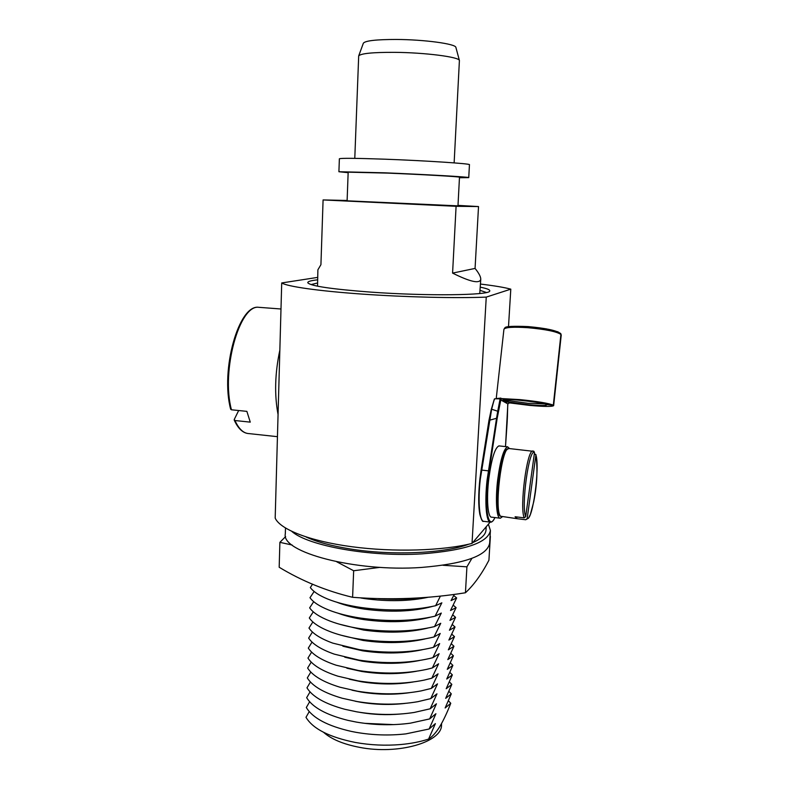 <?xml version="1.0" encoding="UTF-8"?>
<svg xmlns="http://www.w3.org/2000/svg" width="789" height="789" viewBox="0 0 789 789"><rect width="100%" height="100%" fill="white"/><g stroke="black" fill="none" stroke-linecap="round" stroke-linejoin="round"><path stroke-width="1.18" d="M309.249 711.619L305.984 717.319C312.917 728.849 329.417 737.232 355.494 742.488L355.514 742.488C370.445 745.141 385.496 745.822 400.634 744.54C411.059 743.593 420.379 741.768 428.595 739.076C432.293 736.768 436.011 732.646 439.729 726.708C443.526 720.288 447.205 712.477 450.766 703.275L448.418 700.77M450.766 703.275L445.144 707.98L451.288 693.847L448.902 691.342M451.288 693.847L445.677 698.364L451.821 684.379L449.385 681.883M451.821 684.379L446.209 688.718L452.344 674.891L449.868 672.406M452.344 674.891L446.742 679.043L452.876 665.364L450.351 662.888M452.876 665.364L447.274 669.338L453.409 655.817L450.835 653.351M453.409 655.817L447.807 659.604L453.951 646.25L451.318 643.785M453.951 646.25L448.339 649.84L454.484 636.644L451.801 634.188M454.484 636.644L448.882 640.047L455.026 627.008L452.284 624.563M455.026 627.008L449.424 630.224L455.559 617.353L452.768 614.907M455.559 617.353L449.967 620.371L456.101 607.658L453.251 605.232M456.101 607.658L450.509 610.489L456.644 597.944L453.724 595.517M456.644 597.944L451.052 600.577L454.208 594.551M378.602 598.723C394.392 599.778 409.205 599.393 423.062 597.579M360.928 597.993L364.893 598.624C388.277 601.741 409.452 601.267 428.417 597.214M312.572 584.156L310.324 587.558C313.351 591.681 319.131 595.508 327.672 599.019C336.795 602.697 347.919 605.528 361.066 607.51C388.602 611.228 413.466 610.637 435.627 605.715L441.85 602.826L435.074 616.17L441.298 613.063L434.522 626.594L440.755 623.28L433.98 636.979L440.203 633.449L433.437 647.335L439.66 643.597L432.885 657.661L439.118 653.706L432.352 667.948L438.576 663.796L431.81 678.205L438.043 673.845L431.267 688.432L437.5 683.866L430.735 698.62L436.968 693.847L430.192 708.788L436.435 703.808L429.66 718.917L435.903 713.729L429.127 729.006L435.37 723.631L428.595 739.076M440.361 596.188L435.627 605.715M336.883 602.244C344.556 605.222 353.748 607.52 364.459 609.128C390.23 612.55 412.825 611.662 432.234 606.475M314.14 591.484L309.978 597.727C313.194 602.204 319.466 606.307 328.806 610.055C337.653 613.526 348.265 616.209 360.622 618.093C388.119 621.87 412.943 621.229 435.074 616.17M338.185 613.25C345.533 615.972 354.143 618.093 364.015 619.612C388.74 622.975 410.724 622.205 429.956 617.314M313.716 601.672L309.643 607.865C313.046 612.718 319.841 617.116 330.019 621.081C338.57 624.326 348.62 626.851 360.188 628.646C387.636 632.482 412.42 631.792 434.522 626.594M339.605 624.237L363.581 630.046C387.241 633.36 408.564 632.719 427.549 628.133M313.282 611.83L309.308 617.974C312.908 623.211 320.255 627.926 331.35 632.107C339.536 635.115 349.004 637.473 359.754 639.169C387.152 643.055 411.897 642.325 433.98 636.979M341.154 635.234L363.147 640.461C385.713 643.696 406.335 643.193 425.024 638.942M312.868 621.949L308.972 628.044C312.779 633.705 320.719 638.735 332.78 643.124L359.32 649.643C386.058 653.519 410.369 652.858 432.254 647.641L433.437 647.335M342.87 646.221L362.713 650.836C384.164 653.992 404.037 653.627 422.332 649.732M312.444 632.038L308.637 638.084C312.661 644.199 321.231 649.554 334.339 654.15L358.896 660.097C384.549 663.904 408.15 663.362 429.709 658.48L432.885 657.661M344.763 657.207L362.279 661.182C382.576 664.239 401.64 664.022 419.462 660.511M312.03 642.098L308.302 648.094C312.572 654.692 321.813 660.383 336.045 665.176L358.462 670.512C383.02 674.24 405.862 673.836 427.007 669.309L432.352 667.948M346.874 668.204L361.845 671.488C380.939 674.447 399.116 674.368 416.375 671.271M311.625 652.118L307.966 658.075C312.493 665.186 322.474 671.222 337.919 676.193L358.038 680.887C381.452 684.536 403.485 684.27 424.157 680.118L431.81 678.205M349.261 679.191L361.421 681.765C379.243 684.596 396.443 684.674 413.012 682.012M311.221 662.119L307.631 668.027C312.434 675.69 323.224 682.091 339.98 687.219L357.604 691.243C379.844 694.774 401.009 694.665 421.099 690.908L431.267 688.432M352.002 690.197L360.987 692.012C377.467 694.685 393.563 694.922 409.304 692.722M310.817 672.08L307.306 677.938C312.414 686.213 324.072 692.979 342.268 698.255L357.18 701.549C378.178 704.971 398.386 705.011 417.825 701.687L430.735 698.62M355.237 701.214L360.563 702.23C375.554 704.715 390.397 705.11 405.092 703.403M310.422 682.012L306.97 687.83C312.434 696.766 325.058 703.916 344.852 709.291L356.756 711.836C376.442 715.11 395.605 715.317 414.255 712.437L430.192 708.788M360.139 712.408C373.424 714.666 386.758 715.209 400.122 714.045M310.028 691.914L306.645 697.693C312.503 707.368 326.222 714.913 347.801 720.337L356.332 722.083C374.607 725.19 392.597 725.555 410.319 723.178L429.66 718.917M364.676 723.335L393.721 724.618M309.633 701.776L306.31 707.516C312.651 718.049 327.632 726.008 351.263 731.393L355.908 732.3C372.635 735.21 389.283 735.733 405.862 733.878L429.127 729.006M323.608 732.33C331.35 739.214 343.333 744.224 359.567 747.351C398.267 755.014 442.205 742.064 441.515 724.923L441.593 723.503M363.344 43.247L363.374 43.168C365.356 40.712 376.323 39.47 396.256 39.46C424.295 39.558 455.667 43.859 455.884 47.37L455.924 47.527M354.784 158.362L358.689 55.911C360.76 53.465 372.674 52.271 394.421 52.34C425.054 52.557 459.297 56.995 459.405 60.487L454.139 162.879M348.156 172.683L338.915 171.736L384.509 172.811C425.31 174.448 470.5 177.061 468.745 177.624L459.454 177.742M338.915 171.736L339.369 158.786C340.68 158.047 355.918 158.185 385.081 159.2C425.971 160.69 471.23 163.698 469.445 164.694L468.745 177.624M347.111 200.82L457.975 205.86L459.484 177.219C460.924 176.736 422.223 174.497 387.389 173.097L348.166 172.17L347.111 200.82M347.13 200.475L323.086 199.933L320.926 264.68L317.888 269.818L317.543 286.19M323.086 199.933L456.091 206.304L478.519 206.56L457.995 205.387M317.563 279.829C310.649 280.578 307.404 281.584 307.838 282.837C310.767 286.052 331.745 289.149 370.781 292.117C426.928 296.191 489.624 295.333 489.693 291.092C490.334 289.869 487.217 288.567 480.314 287.176M486.409 292.502L480.136 290.372M317.642 277.403L281.712 282.945L275.183 518.097C280.036 529.32 309.643 541.086 351.697 546.718C393.701 552.339 442.836 550.83 472.029 543.414L486.251 297.108L510.799 289.159C504.378 287.413 494.269 285.717 480.491 284.07M510.799 289.159L508.501 326.646M281.712 282.945C286.949 286.446 317.878 290.963 361.668 294.06C405.398 297.167 456.348 298.36 486.251 297.108M472.029 543.414L490.176 522.121M317.454 283.024L311.014 284.582M479.761 293.518L480.767 279.267C479.712 283.971 470.313 281.91 452.58 273.102L456.091 206.304M478.519 206.56L475.067 268.418C478.893 273.152 480.787 276.771 480.767 279.267M475.067 268.418L452.58 273.102M468.814 544.183C444.661 553.395 391.808 555.762 350.109 548.947C331.528 545.949 316.833 541.944 305.994 536.944M486.202 526.776L486.004 530.08C485.669 534.666 481.221 538.857 472.67 542.654M292.147 545.031L279.888 542.339L279.178 567.252C301.842 580.98 326.321 591 352.604 597.303L353.659 570.753L336.716 561.778M279.888 542.339L285.638 536.569M352.604 597.303C390.9 600.232 428.516 598.723 465.441 592.766L466.92 566.827L443.043 565.279M465.441 592.766C473.794 585.083 481.625 574.244 488.924 560.249L490.363 536.402M471.901 558.356L466.92 566.827M380.051 567.35L353.659 570.753M509.536 448.576L507.613 446.811C503.767 448.546 500.473 459.425 497.731 479.456C495.196 499.93 496.577 518.945 500.325 518.225L502.218 516.874M499.348 445.953L498.954 445.903C494.979 447.619 491.606 458.478 488.835 478.459C486.28 498.885 487.789 517.87 491.665 517.17L499.95 518.176M533.68 451.209L534.508 452.561L525.691 516.696L524.212 517.85L515.109 516.746L516.677 518.639L516.903 516.973M535.869 454.464C537.822 469.169 537.102 484.988 533.699 501.912L530.316 514.635L528.531 518.156L525.701 519.744L527.17 518.59L535.899 454.957L534.38 453.507M525.701 519.744L516.677 518.639M560.506 333.362L560.92 334.428C556.639 331.567 545.633 329.319 527.89 327.701C513.116 326.754 505.128 327.287 503.924 329.309L504.911 327.78C505.562 326.36 513.323 325.965 528.206 326.597L546.235 328.845L557.823 331.804L560.673 333.54L561.226 335.118L560.841 333.757M546.047 404.392L546.698 404.649C547.063 405.793 540.948 405.822 528.344 404.727L507.564 401.818L508.708 400.595L505.118 399.619M502.455 400.891L500.699 399.905L501.893 398.593L520 399.619C537.812 401.433 548.907 403.297 553.316 405.201L545.899 404.284C550.229 403.662 506.183 398.011 504.289 399.698L502.455 400.891L506.163 402.962L507.564 401.818L509.447 402.883L529.399 405.378C544.203 406.68 552.28 406.769 553.651 405.625L561.028 334.556M509.447 402.883L507.84 403.899L506.163 402.962M500.699 399.905L500.897 398.09L494.427 398.948M500.118 398.849L494.989 398.761L494.23 399.441L491.646 409.225L497.741 411.237L500.118 398.849L500.561 401.128L500.887 398.189M500.561 401.128L497.149 418.476L487.73 479.998C484.219 509.95 488.766 531.342 494.94 517.574M507.1 423.121L505.502 446.594L507.85 403.83M481.122 469.988L488.963 420.399L491.646 409.225L480.304 479.15C477.68 501.824 479.594 522.071 483.982 521.351L490.137 522.111M494.979 517.574C493.263 520.868 491.794 522.397 490.58 522.16C486.3 522.9 484.485 502.632 487.109 479.919L496.547 418.269L488.963 420.399L481.103 470.017L488.943 470.915M546.698 404.649L553.424 405.28M553.316 405.201L560.92 334.428M494.368 399.027L494.989 398.761M497.149 418.476L496.547 418.269L497.741 411.237L498.401 411.552M508.274 401.453L504.477 400.644L504.595 399.668M504.151 399.767L504.477 400.644L502.938 400.033M504.329 401.936L504.477 400.644L506.607 402.104M496.705 398.534L500.897 398.09M491.31 409.363L494.23 399.441M488.391 524.202L490.423 530.494L489.653 543.138C487.277 555.762 464.514 563.869 421.346 567.459C355.228 572.124 280.914 552.103 285.312 533.857L285.49 528.058M490.423 530.494C488.066 542.674 465.273 550.466 422.026 553.858C370.209 557.162 308.026 545.86 291.822 531.431M260.301 307.424L258.812 307.315C239.54 304.238 220.92 370.929 231.443 409.787L246.868 411.365L250.261 422.135L234.964 420.527C238.83 428.989 243.476 433.348 248.91 433.595L277.442 436.682M238.672 410.527L234.244 419.492L234.964 420.527M279.848 350.129C274.917 373.365 274.325 394.845 278.063 414.55M231.443 409.787L230.654 409.225C220.2 370.071 238.84 303.962 258.812 307.315L280.983 308.992M499.555 514.813C493.233 509.921 500.147 449.977 507.011 449.72M509.102 448.537L508.747 448.497C501.686 446.633 493.924 510.996 500.65 516.253L516.558 518.62M524.212 517.85C519.418 507.495 527.052 449.237 532.871 451.032L533.196 451.061M527.17 518.59C532.762 520.661 540.041 466.891 535.899 454.957M534.508 452.561C529.103 447.531 520.967 505.946 525.691 516.696M482.04 520.01C478.548 514.418 477.828 500.788 479.89 479.11L481.103 470.017L479.88 479.11C478.341 494.032 478.321 505.759 479.811 514.28C481.369 519.803 482.602 522.14 483.529 521.292M528.245 326.607C545.16 328.145 555.663 330.295 559.766 333.057M508.708 400.595L528.275 403.347L544.755 403.909M501.893 398.593L503.875 399.717C509.428 398.514 544.144 402.449 546.59 404.57M507.721 404.974L507.435 416.099M507.445 416.059L507.1 423.151M363.374 43.168L358.689 55.911M455.884 47.37L459.405 60.487M507.613 446.811L498.954 445.903M499.792 515.75C499.052 515.651 498.234 512.544 497.326 506.459C496.606 492.74 497.889 478.173 501.173 462.739C506.311 445.114 506.4 450.618 508.747 448.497L534.025 451.397M499.94 515.927L501.419 516.775M553.651 405.625L561.226 335.118M496.232 398.524L503.924 329.309M488.963 420.399L491.271 409.442L494.506 398.889M234.205 420.054C237.824 428.013 242.233 432.48 247.46 433.437"/></g></svg>

